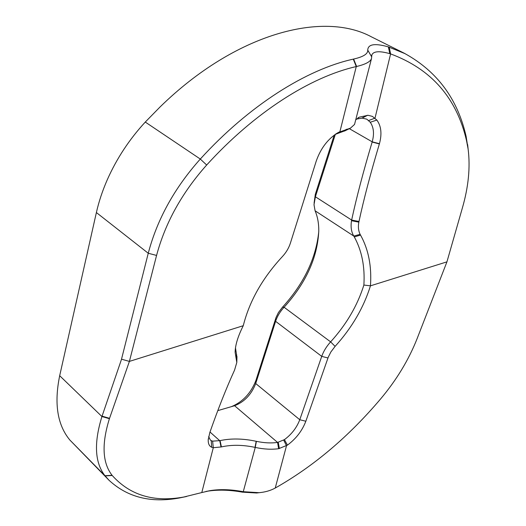 <?xml version="1.0" encoding="UTF-8"?>
<svg xmlns="http://www.w3.org/2000/svg" width="526" height="526" viewBox="0 0 526 526"><rect width="100%" height="100%" fill="white"/><g stroke="black" fill="none" stroke-linecap="round" stroke-linejoin="round"><path stroke-width="0.79" d="M354.728 123.709L354.544 124.438L350.487 128.114L338.297 132.48C328.125 138.581 320.768 148.128 316.231 161.107L290.372 243.196C288.754 248.167 286.052 252.671 282.271 256.708C262.448 278.142 249.442 301.142 243.268 325.706C237.969 336.199 235.254 345.049 235.115 352.256L236.805 362.434L234.576 370.061C226.259 388.306 217.988 409.195 209.756 432.727L208.211 440.006C208.138 443.747 209.302 446.173 211.702 447.271L213.286 447.718L221.42 446.916C231.578 444.634 242.775 444.786 255.018 447.37L255.255 447.422C263.71 449.243 271.501 449.671 278.629 448.711L287.446 445.127C296.053 438.73 302.187 430.768 305.843 421.241L328.283 357.128L330.861 351.986L335.095 346.384C351.874 327.829 363.663 307.651 370.449 285.835L363.88 285.053C357.47 305.54 346.384 324.483 330.624 341.867C326.534 346.378 323.569 351.21 321.728 356.372L299.767 419.728C296.736 427.684 291.621 434.325 284.421 439.637L277.577 442.432C271.146 443.326 264.091 442.958 256.405 441.34L256.188 441.294C243.071 438.487 231.032 438.263 220.072 440.617L212.622 441.143L211.235 440.65L210.328 440.025L208.658 436.527M212.622 441.143L213.286 447.718L201.793 492.56L183.784 497.024C153.921 502.494 130.067 495.314 112.229 475.491L112.084 475.313C102.399 462.906 101.511 444.036 109.415 418.689L129.403 361.401L156.57 255.439C165.256 222.892 181.957 192.753 206.672 165.019C254.65 112.189 310.662 76.895 356.273 66.559L356.608 66.48C365.32 64.415 370.278 61.805 371.494 58.642L371.875 54.829C373.585 51.18 379.562 50.785 389.799 53.659L390.601 53.908C431.412 69.084 456.726 98.027 466.542 140.725L468.133 149.141C470.415 167.347 468.469 187.046 462.301 208.243L446.936 261.856L370.449 285.835C371.829 266.38 368.522 249.455 360.534 235.083L360.139 234.353C358.397 230.835 357.969 226.772 358.844 222.15L358.982 221.492C363.788 199.176 370.58 173.33 379.364 143.953L379.443 143.69C382.073 133.893 381.212 126.016 376.859 120.066L372.441 116.397L368.055 115.293L359.311 117.147L355.707 119.843M356.312 119.126L362.125 118.126L366.806 119.159L370.245 122.249C373.756 127.331 374.407 133.854 372.204 141.829L372.145 142.046C363.348 171.469 356.516 197.474 351.644 220.052L351.513 220.716C350.54 226.778 351.296 231.887 353.774 236.056L354.3 236.937C361.835 250.646 365.024 266.682 363.88 285.053M236.95 357.358L235.49 347.969M335.161 134.426L345.589 130.527M446.936 261.856L417.092 338.691C408.702 359.896 396.545 379.969 380.62 398.918C348.731 436.606 313.601 466.319 275.236 488.049L274.953 488.2C270.265 490.692 264.959 492.191 259.035 492.684L243.262 491.698C231.072 489.41 220.039 489.055 210.15 490.633L201.793 492.56M256.405 441.34L255.255 447.422L243.262 491.698L242.433 492.158L256.609 492.993L259.64 492.632M109.415 418.689L101.932 416.546L121.545 359.199L129.403 361.401L243.268 325.706M217.823 410.615L234.583 405.73C244.353 401.93 251.395 394.533 255.715 383.539L275.598 321.32C277.268 316.257 280.102 311.57 284.093 307.256C305.935 283.06 317.5 257.622 318.782 230.94C318.828 223.379 317.592 216.666 315.087 210.794L314.009 204.693L315.39 196.777L335.345 134.334M109.079 480.323L69.886 440.058C57.387 425.034 53.987 403.58 59.681 375.715L101.932 416.546C93.766 443.017 94.785 462.748 104.983 475.734L109.079 480.317C127.483 497.294 150.87 503.191 179.254 497.997L186.526 496.511M205.975 491.435L207.369 491.205C217.955 489.548 229.638 489.864 242.433 492.158M468.245 149.982L466.095 136.273C457.581 98.954 437.185 71.398 404.915 53.599L388.379 46.893C374.86 43.06 367.983 44.145 367.74 50.148L367.74 50.187C367.983 53.915 363.275 56.867 353.617 59.057L353.275 59.136C306.671 69.366 249.35 105.161 200.301 159.049C174.52 187.927 157.169 219.329 148.253 253.256L121.519 359.166M368.68 120.526L375.005 118.133L390.601 53.908L389.201 47.156M59.681 375.715L96.383 212.55C98.842 201.636 102.498 190.662 107.337 179.622C116.726 158.49 129.37 139.305 145.275 122.058L160.121 106.896C236.029 32.724 323.391 10.77 371.461 36.866L404.935 53.567M318.776 231.493C316.047 258.345 303.949 283.586 282.482 307.204L278.405 312.569L276.005 317.566L255.938 380.377C251.007 393.1 242.834 401.857 231.414 406.651M334.22 135.103L315.304 194.377L314.088 203.115M211.702 447.271L211.235 440.65M282.482 307.204L284.093 307.256L330.624 341.867L335.095 346.384M275.723 318.394L275.598 321.32L321.728 356.372L327.974 357.969M255.938 380.377L255.715 383.539L299.767 419.728L305.843 421.241M284.421 439.637L287.446 445.127M360.534 235.083L354.3 236.937M275.236 488.049L286.499 445.772L283.698 440.124M278.247 442.32L279.365 448.606M278.629 448.711L277.577 442.432L234.583 405.73M255.018 447.37L256.188 441.294M220.072 440.617L221.42 446.916M210.005 432.017L219.723 440.696L221.045 447.001M236.634 354.57L236.628 361.184M236.496 360.803L236.457 354.123M335.503 134.189L338.79 132.217M315.087 210.794L353.774 236.056L360.139 234.353M358.844 222.15L351.513 220.716M315.304 194.377L315.39 196.777L351.644 220.052L358.982 221.492M379.364 143.953L372.145 142.046M349.343 128.679L372.204 141.829L379.443 143.69M376.859 120.066L370.245 122.249M361.849 118.153L367.201 115.332M362.125 118.126L367.503 115.312M347.305 129.113L341.328 132.046M353.275 59.136L356.273 66.559L339.914 131.658L335.647 134.183M340.815 132.171L346.759 129.232M104.983 475.734L112.084 475.313M112.229 475.491L105.128 475.918L69.886 440.058M243.367 491.718L242.552 492.178M466.167 136.576L466.615 141.021M466.542 140.725L466.095 136.273M367.74 50.148L371.691 56.795M389.799 53.659L388.379 46.893M353.617 59.057L356.608 66.48M371.691 56.834L367.74 50.187M102.064 416.158L109.539 418.321M156.57 255.439L148.253 253.256L96.383 212.55M206.672 165.019L200.301 159.049L145.275 122.058M208.211 440.006L208.289 438.835M236.805 362.434L236.976 356.503M235.115 352.256L235.418 348.495M335.936 133.9L338.297 132.48M358.081 117.771L359.311 117.147M344.477 131.073L350.487 128.114M183.784 497.024L179.254 497.997M210.15 490.633L207.369 491.205M259.035 492.684L256.609 492.993M467.647 144.611L468.133 149.141M371.882 54.829L371.691 55.578M371.468 58.708L354.537 124.438"/></g></svg>
